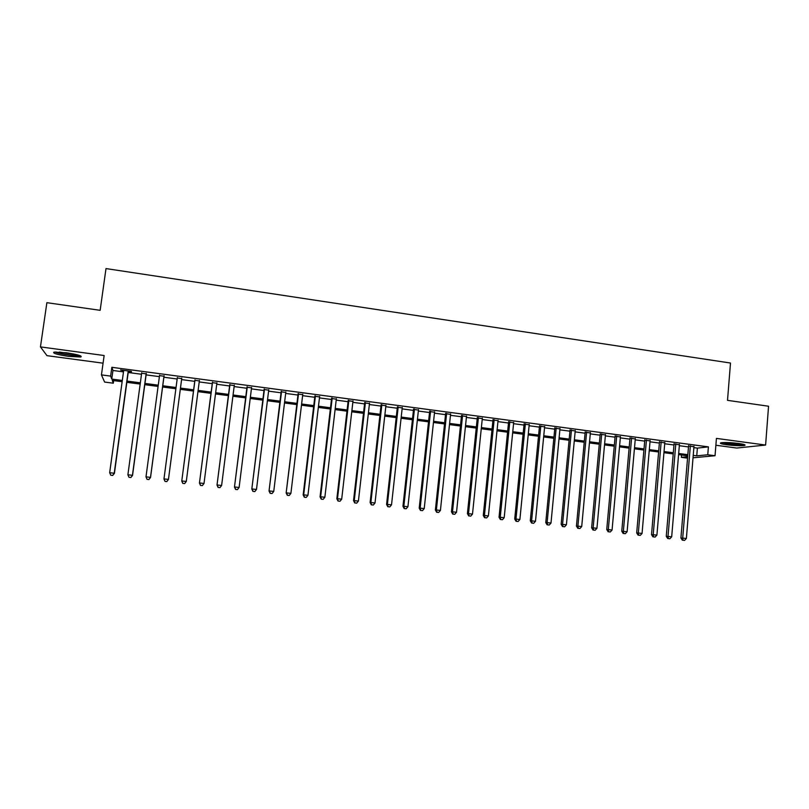 <?xml version="1.0" encoding="UTF-8"?>
<svg xmlns="http://www.w3.org/2000/svg" width="809" height="809" viewBox="0 0 809 809"><rect width="100%" height="100%" fill="white"/><g stroke="black" fill="none" stroke-linecap="round" stroke-linejoin="round"><path stroke-width="1.21" d="M68.522 356.364L80.799 357.022C82.67 355.98 77.856 354.564 66.348 352.764L54.021 352.097C52.231 353.179 57.065 354.605 68.522 356.364M726.846 444.788C735.037 445.759 740.963 445.971 744.634 445.435C746.05 444.91 744.068 444.262 738.668 443.474C730.406 442.503 724.47 442.28 720.849 442.816C719.423 443.352 721.426 444.01 726.846 444.788M113.665 380.594L113.3 383.193L104.604 382.06L101.438 374.891L110.641 376.104L111.753 379.077L122.321 380.463M715.884 445.243L736.787 448.044L765.607 445.051L768.55 406.229L727.513 400.344L730.497 363.039L105.999 268.578L100.154 310.322L46.882 302.677L40.45 346.899L46.962 355.657L103.077 363.18M687.549 458.147L681.36 457.338L687.67 456.721M681.562 454.992L681.36 457.338M128.338 371.473L131.473 371.897L131.371 371.382L120.541 369.935L123.635 370.856M146.237 373.859L141.636 373.242M164.035 376.225L159.525 375.629M181.722 378.582L177.302 377.985M199.348 380.918L194.888 380.331M216.863 383.254L212.362 382.657M234.256 385.569L229.716 384.963M251.538 387.865L246.967 387.258M268.719 390.15L264.108 389.534M285.779 392.416L281.138 391.799M302.738 394.671L298.056 394.054M319.575 396.916L314.873 396.289M336.322 399.14L331.579 398.513M352.946 401.355L348.173 400.718M369.48 403.549L364.667 402.912M385.903 405.734L381.059 405.097M402.225 407.908L397.35 407.261M418.445 410.062L413.541 409.415M434.554 412.206L429.63 411.559M450.573 414.339L445.617 413.682M466.49 416.463L461.504 415.796M482.316 418.566L477.29 417.899M498.031 420.65L492.984 419.982M513.664 422.733L508.578 422.055M529.187 424.796L524.08 424.118M544.629 426.849L539.492 426.171M559.97 428.891L554.802 428.204M575.209 430.924L570.032 430.226M590.368 432.936L585.16 432.239M605.435 434.939L600.197 434.241M620.402 436.931L615.143 436.233M635.287 438.913L629.999 438.205M650.082 440.885L644.773 440.177M664.786 442.836L659.456 442.129M679.408 444.778L674.049 444.07M693.869 447.64L697.378 448.105L708.401 446.871L111.854 367.306L112.947 370.471L123.494 371.877M128.196 372.494L141.504 374.264M146.105 374.88L159.393 376.64M163.893 377.237L177.161 379.006M181.59 379.593L194.757 381.342M199.216 381.929L212.231 383.658M216.731 384.255L229.594 385.964M234.125 386.571L246.846 388.259M251.417 388.866L263.987 390.535M268.588 391.141L281.016 392.8M285.658 393.417L297.934 395.045M302.617 395.662L314.752 397.28M319.464 397.907L331.457 399.494M336.2 400.131L348.062 401.699M352.835 402.336L364.556 403.893M369.369 404.53L380.948 406.067M385.792 406.715L397.239 408.232M402.113 408.879L413.429 410.385M418.334 411.033L429.518 412.519M434.453 413.177L445.506 414.643M450.471 415.31L461.403 416.756M466.399 417.424L477.189 418.86M482.215 419.517L492.893 420.943M497.939 421.61L508.487 423.016M513.563 423.683L523.989 425.069M529.096 425.746L539.401 427.122M544.538 427.799L554.711 429.154M559.879 429.842L569.941 431.177M575.128 431.864L585.069 433.189M590.277 433.877L600.106 435.181M605.344 435.879L615.062 437.163M620.321 437.871L629.918 439.145M635.207 439.843L644.692 441.107M650.001 441.805L659.375 443.059M664.715 443.767L673.978 444.99M679.327 445.708L688.479 446.922M693.94 446.71L688.56 446.002M101.438 374.891L104.139 355.525L40.45 346.899M111.854 367.306L110.641 376.104M708.401 446.871L707.754 454.769L715.035 455.73L693.03 457.803M765.607 445.051L716.43 438.397L715.035 455.73M122.149 381.706L112.259 380.412L113.3 383.193M687.741 455.801L678.589 454.607M673.219 453.9L663.946 452.686M658.607 451.988L649.222 450.755M643.913 450.057L634.418 448.813M629.119 448.125L619.512 446.861M614.243 446.174L604.525 444.899M599.287 444.212L589.448 442.928M584.229 442.24L574.269 440.935M569.081 440.258L559.009 438.943M553.841 438.266L543.648 436.931M538.511 436.253L528.196 434.898M523.089 434.231L512.653 432.866M507.567 432.198L497.009 430.813M491.953 430.155L481.264 428.75M476.238 428.092L465.428 426.677M460.432 426.03L449.491 424.594M444.525 423.946L433.452 422.49M428.517 421.843L417.323 420.377M412.408 419.74L401.082 418.253M396.208 417.616L384.74 416.109M379.896 415.472L368.297 413.955M363.484 413.328L351.753 411.791M346.97 411.164L335.098 409.607M330.345 408.98L318.341 407.412M313.619 406.796L301.474 405.198M296.792 404.591L284.495 402.973M279.843 402.366L267.415 400.738M262.794 400.131L250.214 398.483M245.643 397.886L232.911 396.218M228.371 395.621L215.487 393.943M210.987 393.346L197.952 391.637M193.493 391.06L180.306 389.331M175.877 388.745L162.599 387.005M158.089 386.419L144.781 384.679M140.169 384.073L126.851 382.323M693.222 455.386L696.741 455.841L707.754 454.769M127.023 381.079L140.341 382.829M144.953 383.426L158.251 385.175M162.761 385.772L176.038 387.511M180.468 388.087L193.644 389.817M198.114 390.403L211.139 392.112M215.649 392.709L228.522 394.398M233.063 394.994L245.794 396.663M250.365 397.259L262.945 398.918M267.557 399.525L279.995 401.153M284.647 401.76L296.933 403.378M301.615 403.994L313.761 405.582M318.483 406.199L330.487 407.776M335.239 408.403L347.112 409.961M351.885 410.588L363.625 412.125M368.439 412.762L380.028 414.279M384.872 414.916L396.339 416.423M401.213 417.06L412.539 418.546M417.444 419.193L428.649 420.66M433.584 421.307L444.647 422.763M449.622 423.41L460.554 424.846M465.549 425.504L476.359 426.919M481.385 427.577L492.074 428.982M497.12 429.65L507.688 431.035M512.764 431.703L523.201 433.068M528.307 433.735L538.622 435.09M543.759 435.768L553.953 437.103M559.12 437.78L569.192 439.105M574.38 439.783L584.331 441.087M589.549 441.775L599.388 443.069M604.626 443.757L614.355 445.031M619.623 445.719L629.22 446.983M634.519 447.68L644.015 448.924M649.324 449.622L658.708 450.856M664.047 451.553L673.321 452.767M678.68 453.475L687.842 454.678M697.378 448.105L696.741 455.841M112.947 370.471L111.753 379.077M688.601 445.557L680.915 537.985L682.695 538.086L690.35 445.789M683.089 540.25L684.556 540.422L683.089 540.25L682.695 538.086L686.366 538.501L693.98 446.275M680.915 537.985L682.371 540.21M684.556 540.422L686.366 538.501M742.642 444.141L727.726 443.494L722.922 442.574M727.109 442.543L738.486 443.453M721.901 442.644L726.988 443.585C733.844 444.424 739.396 444.687 743.643 444.384M79.181 355.333C76.359 356.011 62.768 354.271 57.56 352.572L55.922 351.945M59.441 352.057L75.803 354.443M56.074 352.481C61.737 354.312 76.167 356.253 80.293 355.727M674.089 443.625L666.262 536.316L668.001 536.407L675.798 443.848M668.406 538.582L669.872 538.754L668.406 538.582L668.001 536.407L671.682 536.832L679.449 444.333M666.262 536.316L667.708 538.541M669.872 538.754L671.682 536.832M659.497 441.684L651.518 534.628L653.207 534.719L661.165 441.906M653.632 536.903L655.108 537.075L653.632 536.903L653.207 534.719L656.908 535.143L664.826 442.392M651.518 534.628L652.954 536.863M655.108 537.075L656.908 535.143M644.813 439.722L636.683 532.939L638.321 533.02L646.431 439.944M638.766 535.214L640.253 535.386L638.766 535.214L638.321 533.02L642.053 533.444L650.123 440.43M636.683 532.939L638.109 535.174M640.253 535.386L642.053 533.444M630.039 437.76L621.757 531.24L623.355 531.321L631.617 437.972M623.81 533.515L625.317 533.687L623.81 533.515L623.355 531.321L627.106 531.746L635.328 438.468M621.757 531.24L623.173 533.475M625.317 533.687L627.106 531.746M615.184 435.778L606.74 529.521L608.297 529.602L616.711 435.98M608.773 531.806L610.279 531.978L608.773 531.806L608.297 529.602L612.069 530.026L620.442 436.486M606.74 529.521L608.146 531.776M610.279 531.978L612.069 530.026M600.238 433.796L591.632 527.802L593.139 527.872L601.714 433.988M593.634 530.087L595.151 530.259L593.634 530.087L593.139 527.872L596.941 528.307L605.476 434.494M591.632 527.802L593.027 530.057M595.151 530.259L596.941 528.307M585.2 431.794L576.443 526.062L577.899 526.133L586.626 431.986M578.405 528.358L579.932 528.53L578.405 528.358L577.899 526.133L581.711 526.568L590.408 432.481M576.443 526.062L577.818 528.328M579.932 528.53L581.711 526.568M570.072 429.781L561.153 524.323L562.558 524.384L571.457 429.963M563.084 526.608L564.621 526.79L563.084 526.608L562.558 524.384L566.401 524.819L575.26 430.469M561.153 524.323L562.518 526.588M564.621 526.79L566.401 524.819M554.853 427.749L545.762 522.574L547.117 522.624L556.188 427.931M547.673 524.859L549.22 525.041L547.673 524.859L547.117 522.624L550.99 523.059L560.01 428.436M545.762 522.574L547.127 524.839M549.22 525.041L550.99 523.059M539.532 425.716L530.289 520.804L531.594 520.844L540.816 425.888M532.16 523.099L533.718 523.271L532.16 523.099L531.594 520.844L535.487 521.289L544.669 426.394M530.289 520.804L531.634 523.079M533.718 523.271L535.487 521.289M524.131 423.663L514.716 519.024L515.97 519.065L525.365 423.825M516.557 521.33L518.114 521.502L516.557 521.33L515.97 519.065L519.884 519.509L529.238 424.341M514.716 519.024L516.051 521.309M518.114 521.502L519.884 519.509M508.628 421.6L499.042 517.244L500.245 517.275L509.812 421.752M500.852 519.54L502.429 519.722L500.852 519.54L500.245 517.275L504.189 517.72L513.705 422.278M499.042 517.244L500.367 519.52M502.429 519.722L504.189 517.72M493.035 419.517L483.276 515.444L484.429 515.464L494.157 419.669M485.056 517.74L486.634 517.922L485.056 517.74L484.429 515.464L488.393 515.92L498.081 420.195M483.276 515.444L484.591 517.73M486.634 517.922L488.393 515.92M477.34 417.434L467.41 513.634L468.512 513.654L478.412 417.575M469.149 515.94L470.747 516.122L469.149 515.94L468.512 513.654L472.496 514.109L482.356 418.101M467.41 513.634L468.714 515.93M470.747 516.122L472.496 514.109M461.555 415.33L451.442 511.814L452.494 511.824L462.576 415.472M453.151 514.12L454.759 514.302L453.151 514.12L452.494 511.824L456.509 512.279L466.54 415.998M451.442 511.814L452.737 514.109M454.759 514.302L456.509 512.279M445.668 413.217L435.384 509.983L436.375 509.983L446.629 413.348M437.052 512.289L438.67 512.471L437.052 512.289L436.375 509.983L440.409 510.449L450.623 413.874M435.384 509.983L436.658 512.289M438.67 512.471L440.409 510.449M429.68 411.083L419.214 508.133L420.154 508.133L430.59 411.215M420.852 510.449L422.48 510.631L420.852 510.449L420.154 508.133L424.219 508.598L434.605 411.741M419.214 508.133L420.478 510.449M422.48 510.631L424.219 508.598M413.591 408.949L402.953 506.282L403.833 506.272L414.451 409.061M404.551 508.598L406.189 508.78L404.551 508.598L403.833 506.272L407.918 506.737L418.496 409.597M402.953 506.282L404.197 508.598M406.189 508.78L407.918 506.737M397.401 406.796L386.581 504.411L387.4 504.401L398.2 406.897M388.148 506.737L389.796 506.919L388.148 506.737L387.4 504.401L391.516 504.867L402.275 407.443M386.581 504.411L387.814 506.737M389.796 506.919L391.516 504.867M381.12 404.621L370.107 502.531L370.876 502.51L381.858 404.722M371.644 504.856L373.293 505.049L371.644 504.856L370.876 502.51L375.012 502.986L385.954 405.269M370.107 502.531L371.331 504.856M373.293 505.049L375.012 502.986M364.728 402.447L353.533 500.64L354.241 500.619L365.415 402.538M355.03 502.965L356.688 503.158L355.03 502.965L354.241 500.619L358.407 501.095L369.531 403.084M353.533 500.64L354.736 502.976M356.688 503.158L358.407 501.095M348.234 400.243L336.847 498.738L337.495 498.708L348.861 400.334M338.304 501.064L339.982 501.256L338.304 501.064L337.495 498.708L341.691 499.183L353.007 400.88M336.847 498.738L338.041 501.074M339.982 501.256L341.691 499.183M331.629 398.038L320.061 496.827L320.647 496.787L332.196 398.109M321.476 499.153L323.165 499.345L321.476 499.153L320.647 496.787L324.864 497.262L336.372 398.665M320.061 496.827L321.244 499.173M323.165 499.345L324.864 497.262M314.923 395.813L303.163 494.896L303.688 494.845L315.439 395.884M304.538 497.232L306.237 497.424L304.538 497.232L303.688 494.845L307.936 495.33L319.636 396.44M303.163 494.896L304.326 497.242M306.237 497.424L307.936 495.33M298.117 393.578L286.153 492.954L298.561 393.639M287.488 495.29L289.207 495.492L287.488 495.29L286.619 492.903L290.896 493.389L302.788 394.195M286.153 492.954L287.306 495.31M289.207 495.492L290.896 493.389M281.198 391.323L269.033 491.002L281.583 391.374M270.337 493.348L272.057 493.541L270.337 493.348L269.437 490.942L273.745 491.437L285.84 391.94M269.033 491.002L270.176 493.369M272.057 493.541L273.745 491.437M264.169 389.058L251.811 489.041L264.492 389.099M253.065 491.376L254.805 491.579L253.065 491.376L252.145 488.97L256.483 489.465L268.77 389.665M251.811 489.041L252.934 491.407M254.805 491.579L256.483 489.465M247.028 386.773L234.468 487.058L247.291 386.813M235.692 489.405L237.431 489.607L235.692 489.405L234.741 486.988L239.11 487.483L251.599 387.38M234.468 487.058L235.571 489.435M237.431 489.607L239.11 487.483M229.786 384.477L217.014 485.076L229.978 384.508M218.197 487.423L219.947 487.615L218.197 487.423L217.227 484.985L221.615 485.491L234.317 385.084M217.014 485.076L218.106 487.453M219.947 487.615L221.615 485.491M212.423 382.172L199.449 483.064L212.555 382.182M200.581 485.42L202.351 485.612L200.581 485.42L199.59 482.973L204.01 483.479L216.923 382.768M199.449 483.064L200.521 485.451M202.351 485.612L204.01 483.479M194.949 379.846L181.762 481.052L195.02 379.856M182.864 483.398L184.634 483.6L182.864 483.398L181.843 480.951L186.292 481.456L199.408 380.432M181.762 481.052L182.824 483.438M184.634 483.6L186.292 481.456M165.016 481.416L166.806 481.577L165.016 481.416L163.964 479.019L177.363 377.5M165.016 481.375L163.984 478.908L168.454 479.424L166.796 481.618M181.782 378.086L168.454 479.424L166.806 481.577M164.045 375.73L150.504 477.371L145.994 476.865L159.595 375.133M164.096 375.74L150.535 477.492L148.856 479.535L147.056 479.332L148.856 479.535M148.876 479.585L150.535 477.492M145.994 476.865L147.056 479.332M146.186 373.353L132.433 475.308L127.893 474.792L141.706 372.757M146.308 373.364L132.534 475.439L130.795 477.482L128.975 477.28L130.795 477.482M130.836 477.532L132.534 475.439M127.893 474.792L128.975 477.28M128.216 370.957L114.231 473.235L109.67 472.719L123.696 370.36M128.398 370.987L114.413 473.366L112.603 475.419L110.782 475.207L112.603 475.419M112.673 475.47L114.413 473.366M109.67 472.719L110.782 475.207"/></g></svg>
